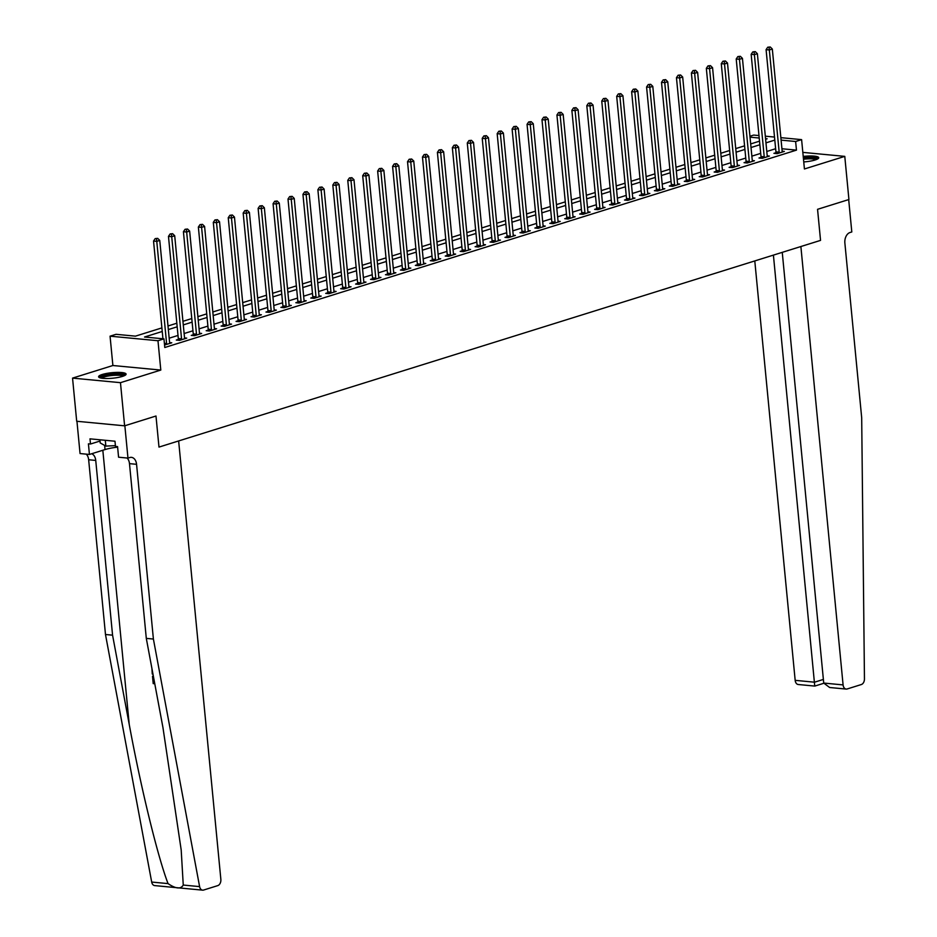 <?xml version="1.0" encoding="UTF-8"?>
<svg xmlns="http://www.w3.org/2000/svg" width="937" height="937" viewBox="0 0 937 937"><rect width="100%" height="100%" fill="white"/><g stroke="black" fill="none" stroke-linecap="round" stroke-linejoin="round"><path stroke-width="1.41" d="M803.759 161.937A13.809 2.776 -5.5 0 0 815.073 160.004A13.809 2.776 -5.5 0 0 818.715 157.721A13.809 2.776 -5.5 0 0 803.22 156.432M102.238 374.484A13.809 2.776 -5.5 0 0 98.596 376.768A13.809 2.776 -5.5 0 0 107.462 378.513A13.809 2.776 -5.5 0 0 122.442 376.405A13.809 2.776 -5.5 0 0 126.085 374.121A13.809 2.776 -5.5 0 0 117.219 372.387A13.809 2.776 -5.5 0 0 102.238 374.484M749.94 136.252L753.688 135.08L758.982 135.572M76.951 421.287L80.055 453.555L89.437 454.445L88.418 443.833L90.491 444.021L89.987 438.844L114.982 441.222L115.485 446.399L117.558 446.598L118.577 457.209L127.971 458.111L124.855 425.749L155.987 416.016L124.609 425.82L76.693 421.263L72.547 378.115L120.463 382.671L160.801 370.068L157.978 340.728L110.062 336.172L116.036 334.31L135.455 336.149L161.902 327.891M160.801 370.068L112.885 365.512L72.547 378.115M112.885 365.512L110.062 336.172M202.603 890.15L154.687 885.594A5.306 3.596 -84.6 0 1 151.689 882.057L105.483 634.501L112.569 635.169L129.224 724.383C140.726 787.08 157.709 856.711 168.039 883.603C175.746 888.838 180.818 889.33 183.254 885.055L199.604 886.613A5.306 3.596 95.4 0 0 202.603 890.15A5.306 3.596 95.4 0 0 203.61 890.045L217.771 885.617A5.306 3.596 95.4 0 0 220.851 879.316L178.639 440.94L158.985 447.09L155.987 416.016L158.985 447.09L820.543 240.387L817.556 209.314L820.543 240.387L800.877 246.525L843.089 684.912A5.306 3.596 95.4 0 0 846.17 689.07A5.306 3.596 95.4 0 0 847.177 688.964L861.337 684.537A5.306 3.596 95.4 0 0 864.453 678.88L861.689 417.761L844.869 243.011A8.855 5.997 -84.6 0 1 850.011 232.517L851.803 231.954L848.688 199.593L817.556 209.314L848.922 199.522L844.776 156.374L802.833 152.38M124.609 425.82L120.463 382.671M162.242 331.475L144.521 337.015L163.952 338.866L164.783 347.498L796.462 150.131L781.926 148.749M775.637 148.725L766.794 151.478M760.692 153.387L751.861 156.151M745.758 158.06L736.915 160.813M730.813 162.722L721.97 165.486M715.868 167.395L707.037 170.147M700.935 172.057L692.092 174.821M685.989 176.73L677.158 179.494M671.056 181.391L662.213 184.156M656.111 186.065L647.268 188.829M641.166 190.726L632.334 193.49M626.232 195.4L617.389 198.164M611.287 200.073L602.456 202.825M596.354 204.734L587.511 207.499M581.408 209.408L572.566 212.16M566.463 214.069L557.632 216.834M551.53 218.743L542.687 221.507M536.585 223.404L527.754 226.168M521.651 228.078L512.808 230.842M506.706 232.739L497.863 235.503M491.761 237.412L482.93 240.177M476.828 242.074L467.985 244.838M461.882 246.747L453.051 249.511M446.949 251.421L438.106 254.173M432.004 256.082L423.161 258.846M417.059 260.755L408.227 263.508M402.125 265.417L393.282 268.181M387.18 270.09L378.349 272.854M372.247 274.752L363.404 277.516M357.302 279.425L348.459 282.189M342.356 284.087L333.525 286.851M327.423 288.76L318.58 291.524M312.478 293.433L303.647 296.186M297.544 298.095L288.701 300.859M282.599 302.768L273.768 305.521M267.654 307.43L258.823 310.194M252.721 312.103L243.878 314.855M237.775 316.765L228.944 319.529M222.842 321.438L213.999 324.202M207.897 326.099L199.066 328.864M192.963 330.773L184.12 333.537M178.018 335.434L169.175 338.198M164.549 345.039L171.776 342.801L169.597 342.591A1.769 1.195 95.4 0 0 169.749 343.211L169.831 343.41M178.253 339.452L176.308 340.061L179.541 340.377L186.721 338.128L184.542 337.929A1.769 1.195 95.4 0 0 184.694 338.538L184.776 338.737M193.198 334.79L191.253 335.399L194.486 335.704L201.654 333.467L199.487 333.256A1.769 1.195 95.4 0 0 199.628 333.877L199.71 334.076M208.131 330.117L206.187 330.726L209.431 331.03L216.599 328.793L214.421 328.594A1.769 1.195 95.4 0 0 214.573 329.203L214.655 329.402M223.076 325.455L221.132 326.064L224.365 326.369L231.533 324.132L229.366 323.921A1.769 1.195 95.4 0 0 229.506 324.53L229.588 324.741M238.01 320.782L236.065 321.391L239.31 321.696L246.478 319.458L244.299 319.248A1.769 1.195 95.4 0 0 244.452 319.868L244.534 320.067M252.955 316.12L251.011 316.729L254.243 317.034L261.423 314.797L259.244 314.586A1.769 1.195 95.4 0 0 259.397 315.195L259.479 315.394M267.9 311.447L265.956 312.056L269.188 312.361L276.356 310.124L274.19 309.913A1.769 1.195 95.4 0 0 274.33 310.534L274.412 310.733M282.833 306.786L280.889 307.383L284.134 307.699L291.302 305.45L289.123 305.251A1.769 1.195 95.4 0 0 289.275 305.86L289.357 306.059M297.779 302.112L295.834 302.721L299.067 303.026L306.235 300.789L304.068 300.578A1.769 1.195 95.4 0 0 304.209 301.199L304.291 301.398M312.712 297.439L310.768 298.048L314.012 298.364L321.18 296.115L319.002 295.916A1.769 1.195 95.4 0 0 319.154 296.525L319.236 296.724M327.657 292.777L325.713 293.386L328.946 293.691L336.125 291.454L333.947 291.243A1.769 1.195 95.4 0 0 334.099 291.864L334.181 292.063M342.602 288.104L340.658 288.713L343.891 289.029L351.059 286.781L348.892 286.581M357.536 283.442L355.591 284.052L358.836 284.356L366.004 282.119L363.825 281.908A1.769 1.195 95.4 0 0 363.978 282.529L364.06 282.728M372.481 278.769L370.537 279.378L373.769 279.683L380.937 277.446L378.771 277.235A1.769 1.195 95.4 0 0 378.911 277.856L378.993 278.055M387.414 274.108L385.47 274.717L388.714 275.021L395.882 272.784L393.704 272.573A1.769 1.195 95.4 0 0 393.856 273.182L393.938 273.381M402.36 269.434L400.415 270.043L403.648 270.348L410.828 268.111L408.649 267.9A1.769 1.195 95.4 0 0 408.801 268.521L408.883 268.72M417.305 264.773L415.36 265.382L418.593 265.686L425.761 263.449L423.594 263.238A1.769 1.195 95.4 0 0 423.735 263.847L423.817 264.047M432.238 260.099L430.294 260.709L433.538 261.013L440.706 258.776L438.528 258.565A1.769 1.195 95.4 0 0 438.68 259.186L438.762 259.385M447.183 255.438L445.239 256.035L448.472 256.351L455.64 254.103L453.473 253.904A1.769 1.195 95.4 0 0 453.613 254.513L453.695 254.712M462.117 250.765L460.172 251.374L463.417 251.678L470.585 249.441L468.406 249.23A1.769 1.195 95.4 0 0 468.559 249.851L468.641 250.05M477.062 246.091L475.118 246.7L478.35 247.017L485.53 244.768L483.351 244.569A1.769 1.195 95.4 0 0 483.504 245.178L483.586 245.377M492.007 241.43L490.063 242.039L493.295 242.343L500.463 240.106L498.297 239.895A1.769 1.195 95.4 0 0 498.437 240.516L498.519 240.715M506.94 236.756L504.996 237.366L508.241 237.682L515.409 235.433L513.23 235.234A1.769 1.195 95.4 0 0 513.382 235.843L513.464 236.042M521.886 232.095L519.941 232.704L523.174 233.008L530.342 230.771L528.175 230.561A1.769 1.195 95.4 0 0 528.316 231.17L528.398 231.38M536.819 227.422L534.875 228.031L538.119 228.335L545.287 226.098L543.109 225.887A1.769 1.195 95.4 0 0 543.261 226.508L543.343 226.707M551.764 222.76L549.82 223.369L553.053 223.674L560.232 221.437L558.054 221.226A1.769 1.195 95.4 0 0 558.206 221.835L558.288 222.034M566.698 218.087L564.753 218.696L567.998 219L575.166 216.763L572.999 216.552A1.769 1.195 95.4 0 0 573.139 217.173L573.221 217.372M581.643 213.425L579.698 214.023L582.943 214.339L590.111 212.09L587.932 211.891A1.769 1.195 95.4 0 0 588.085 212.5L588.167 212.699M596.588 208.752L594.644 209.361L597.876 209.665L605.044 207.428L602.878 207.218A1.769 1.195 95.4 0 0 603.018 207.838L603.1 208.037M611.521 204.09L609.577 204.688L612.821 205.004L619.989 202.755L617.811 202.556A1.769 1.195 95.4 0 0 617.963 203.165L618.045 203.364M626.466 199.417L624.522 200.026L627.755 200.331L634.935 198.094L632.756 197.883A1.769 1.195 95.4 0 0 632.908 198.503L632.99 198.703M641.4 194.744L639.456 195.353L642.7 195.669L649.868 193.42L647.701 193.221A1.769 1.195 95.4 0 0 647.842 193.83L647.924 194.029M656.345 190.082L654.401 190.691L657.633 190.996L664.813 188.759L662.635 188.548A1.769 1.195 95.4 0 0 662.787 189.169L662.869 189.368M671.29 185.409L669.346 186.018L672.579 186.322L679.747 184.085L677.58 183.886A1.769 1.195 95.4 0 0 677.72 184.495L677.802 184.694M686.224 180.747L684.279 181.356L687.524 181.661L694.692 179.424L692.513 179.213A1.769 1.195 95.4 0 0 692.666 179.822L692.748 180.033M701.169 176.074L699.225 176.683L702.457 176.988L709.637 174.75L707.458 174.54A1.769 1.195 95.4 0 0 707.611 175.16L707.693 175.36M716.102 171.412L714.158 172.021L717.402 172.326L724.57 170.089L722.404 169.878M731.047 166.739L729.103 167.348L732.336 167.653L739.516 165.416L737.337 165.205A1.769 1.195 95.4 0 0 737.489 165.826L737.571 166.025M745.993 162.078L744.048 162.675L747.281 162.991L754.449 160.742L752.282 160.543A1.769 1.195 95.4 0 0 752.423 161.152L752.505 161.351M760.926 157.404L758.982 158.013L762.226 158.318L769.394 156.081L767.216 155.87A1.769 1.195 95.4 0 0 767.368 156.491L767.45 156.69M775.871 152.731L773.927 153.34L777.16 153.656L784.339 151.407L782.161 151.208A1.769 1.195 95.4 0 0 782.313 151.817L782.395 152.017M780.861 137.657L801.603 139.636L804.426 168.976L844.776 156.374M801.603 139.636L795.63 141.499L781.095 140.117M796.462 150.131L795.63 141.499M163.952 338.866L157.978 340.728M765.318 136.181L774.512 137.06M765.623 139.262L767.145 138.793L765.564 138.641M759.216 138.032L750.033 137.165M168.004 325.982L176.835 323.218M182.938 321.321L191.78 318.557M197.883 316.647L206.726 313.883M212.828 311.986L221.659 309.222M227.761 307.313L236.604 304.548M242.706 302.639L251.538 299.887M257.64 297.978L266.483 295.214M272.585 293.304L281.428 290.552M287.53 288.643L296.361 285.879M302.464 283.97L311.307 281.217M317.409 279.308L326.24 276.544M332.342 274.635L341.185 271.871M347.287 269.973L356.13 267.209M362.232 265.3L371.064 262.536M377.166 260.638L386.009 257.874M392.111 255.965L400.942 253.201M407.045 251.292L415.887 248.539M421.99 246.63L430.833 243.866M436.935 241.957L445.766 239.204M451.868 237.295L460.711 234.531M466.813 232.622L475.645 229.858M481.747 227.96L490.59 225.196M496.692 223.287L505.535 220.523M511.637 218.626L520.468 215.861M526.571 213.952L535.414 211.188M541.516 209.279L550.347 206.527M556.449 204.617L565.292 201.853M571.394 199.944L580.237 197.192M586.339 195.283L595.171 192.518M601.273 190.609L610.116 187.857M616.218 185.948L625.049 183.183M631.151 181.274L639.994 178.51M646.097 176.613L654.94 173.849M661.042 171.94L669.873 169.175M675.975 167.278L684.818 164.514M690.92 162.605L699.752 159.84M705.854 157.931L714.697 155.179M720.799 153.27L729.642 150.506M735.744 148.596L744.575 145.844M750.678 143.935L759.52 141.171M774.805 140.093L765.962 142.857M759.86 144.755L751.029 147.519M744.927 149.428L736.084 152.192M729.982 154.09L721.139 156.854M715.036 158.763L706.205 161.527M700.103 163.425L691.26 166.189M685.158 168.098L676.327 170.862M670.224 172.771L661.381 175.524M655.279 177.433L646.436 180.197M640.334 182.106L631.503 184.858M625.401 186.768L616.558 189.532M610.456 191.441L601.624 194.205M595.522 196.102L586.679 198.867M580.577 200.776L571.734 203.54M565.632 205.437L556.801 208.201M550.698 210.111L541.855 212.875M535.753 214.784L526.922 217.536M520.82 219.445L511.977 222.21M505.875 224.119L497.043 226.871M490.929 228.78L482.098 231.544M475.996 233.454L467.153 236.206M461.051 238.115L452.22 240.879M446.117 242.788L437.274 245.553M431.172 247.45L422.341 250.214M416.239 252.123L407.396 254.887M401.294 256.785L392.451 259.549M386.349 261.458L377.517 264.222M371.415 266.131L362.572 268.884M356.47 270.793L347.639 273.557M341.536 275.466L332.694 278.219M326.591 280.128L317.748 282.892M311.646 284.801L302.815 287.565M296.713 289.463L287.87 292.227M281.768 294.136L272.936 296.9M266.834 298.798L257.991 301.562M251.889 303.471L243.046 306.235M236.944 308.132L228.113 310.897M222.01 312.806L213.167 315.57M207.065 317.479L198.234 320.231M192.132 322.141L183.289 324.905M177.187 326.814L168.344 329.566M166.552 344.429L166.587 344.195A1.769 1.195 95.4 0 0 166.61 343.528L156.772 241.348L159.758 240.422L169.597 342.591M162.944 338.772L153.539 241.043L156.772 241.348L156.479 238.736L157.685 238.361L155.191 238.607L156.479 238.736M155.191 238.607L153.539 241.043M159.758 240.422L157.685 238.361M153.352 676.139A23.05 4.638 -5.5 0 0 153.036 676.127L154.464 682.066M183.254 885.055L181.192 849.976L162.956 727.592L146.301 638.378L129.482 463.639A8.855 5.997 95.4 0 0 127.081 458.017M146.301 638.378L153.399 639.057L136.568 464.307A8.855 5.997 95.4 0 0 131.426 457.361A8.855 5.997 95.4 0 0 129.763 457.549L127.971 458.111M105.483 634.501L88.652 459.751A8.855 5.997 95.4 0 0 86.251 454.14M91.697 453.742A8.855 5.997 95.4 0 1 95.738 460.43L112.569 635.169M199.604 886.613L153.399 639.057M89.437 454.445L105.038 449.573A19.911 4.006 174.5 0 1 117.605 447.136M90.491 444.021L100.013 441.046M152.977 674.101L152.286 674.043L151.911 668.409M154.769 683.741L153.211 683.6L152.508 676.291M754.789 260.931L795.173 680.344L814.534 682.195L823.377 679.43M773.412 255.11L814.733 685.872M782.254 252.346L823.728 683.061L843.089 684.912M823.764 683.284L814.803 686.083L798.254 684.514A5.306 3.596 -84.6 0 1 795.173 680.344M846.17 689.07L829.632 687.5L823.728 683.061M181.485 339.768L181.532 339.522A1.769 1.195 95.4 0 0 181.555 338.854L171.717 236.686L174.704 235.749L184.542 337.917M178.124 340.236L178.288 339.217A1.769 1.195 95.4 0 0 178.311 338.55L168.473 236.37L171.717 236.686L171.424 234.063L172.619 233.688L170.136 233.945L171.424 234.063M170.136 233.945L168.473 236.37M174.704 235.749L172.619 233.688M196.43 335.095L196.465 334.86A1.769 1.195 95.4 0 0 196.489 334.193L186.662 232.013L189.649 231.076L199.487 333.256M193.057 335.563L193.233 334.556A1.769 1.195 95.4 0 0 193.256 333.877L183.418 231.708L186.662 232.013L186.369 229.401L187.564 229.026L185.069 229.272L186.369 229.401M185.069 229.272L183.418 231.708M189.649 231.076L187.564 229.026M211.375 330.433L211.411 330.187A1.769 1.195 95.4 0 0 211.434 329.519L201.596 227.351L204.582 226.414L214.421 328.582M208.002 330.902L208.178 329.883A1.769 1.195 95.4 0 0 208.201 329.215L198.363 227.035L201.596 227.351L201.303 224.728L202.497 224.353L200.014 224.611L201.303 224.728M200.014 224.611L198.363 227.035M204.582 226.414L202.497 224.353M226.309 325.76L226.356 325.526A1.769 1.195 95.4 0 0 226.379 324.846L216.541 222.678L219.527 221.741L229.366 323.921M222.947 326.228L223.111 325.209A1.769 1.195 95.4 0 0 223.135 324.542L213.296 222.374L216.541 222.678L216.248 220.066L217.443 219.691L214.948 219.937L216.248 220.066M214.948 219.937L213.296 222.374M219.527 221.741L217.443 219.691M100.575 377.974A11.947 2.401 174.5 0 1 108.938 374.847A11.947 2.401 174.5 0 1 124.363 375.69M123.215 376.147A11.068 2.225 -5.5 0 0 109.278 375.854A11.068 2.225 -5.5 0 0 101.793 378.208M125.675 374.894A13.715 2.764 -5.5 0 0 108.411 374.554A13.715 2.764 -5.5 0 0 99.146 377.447M99.884 439.793L100.189 442.932L105.846 446.094L115.415 445.649M105.295 440.308L105.846 446.094M803.396 158.189A11.947 2.401 174.5 0 1 817.005 159.278M815.858 159.735A11.068 2.225 -5.5 0 0 803.489 159.231M818.306 158.482A13.715 2.764 -5.5 0 0 803.36 157.826M241.254 321.098L241.289 320.852A1.769 1.195 95.4 0 0 241.313 320.185L231.474 218.016L234.461 217.079L244.299 319.248M237.881 321.567L238.057 320.548A1.769 1.195 95.4 0 0 238.08 319.88L228.241 217.7L231.474 218.016L231.181 215.393L232.388 215.018L229.893 215.276L231.181 215.393M229.893 215.276L228.241 217.7M234.461 217.079L232.388 215.018M256.188 316.425L256.234 316.191A1.769 1.195 95.4 0 0 256.258 315.511L246.419 213.343L249.406 212.406L259.244 314.586M252.826 316.893L252.99 315.874A1.769 1.195 95.4 0 0 253.013 315.207L243.175 213.039L246.419 213.343L246.126 210.731L247.321 210.356L244.826 210.602L246.126 210.731M244.826 210.602L243.175 213.039M249.406 212.406L247.321 210.356M271.133 311.752L271.168 311.517A1.769 1.195 95.4 0 0 271.191 310.85L261.364 208.67L264.351 207.745L274.19 309.913M267.759 312.232L267.935 311.213A1.769 1.195 95.4 0 0 267.959 310.545L258.12 208.365L261.364 208.67L261.072 206.058L262.266 205.683L259.772 205.941L261.072 206.058M259.772 205.941L258.12 208.365M264.351 207.745L262.266 205.683M286.078 307.09L286.113 306.856A1.769 1.195 95.4 0 0 286.136 306.176L276.298 204.008L279.285 203.071L289.123 305.251M282.705 307.559L282.88 306.54A1.769 1.195 95.4 0 0 282.904 305.872L273.065 203.704L276.298 204.008L276.005 201.396L277.2 201.022L274.717 201.268L276.005 201.396M274.717 201.268L273.065 203.704M279.285 203.071L277.2 201.022M301.011 302.417L301.058 302.182A1.769 1.195 95.4 0 0 301.082 301.515L291.243 199.335L294.23 198.41L304.068 300.578M297.65 302.897L297.814 301.878A1.769 1.195 95.4 0 0 297.837 301.199L287.999 199.031L291.243 199.335L290.95 196.723L292.145 196.348L289.65 196.594L290.95 196.723M289.65 196.594L287.999 199.031M294.23 198.41L292.145 196.348M315.956 297.755L315.992 297.509A1.769 1.195 95.4 0 0 316.015 296.842L306.176 194.673L309.163 193.736L319.002 295.905M312.583 298.224L312.759 297.205A1.769 1.195 95.4 0 0 312.782 296.537L302.944 194.357L306.176 194.673L305.884 192.05L307.09 191.687L304.595 191.933L305.884 192.05M304.595 191.933L302.944 194.357M309.163 193.736L307.09 191.687M330.89 293.082L330.937 292.848A1.769 1.195 95.4 0 0 330.96 292.18L321.122 190L324.108 189.075L333.947 291.243M327.528 293.562L327.692 292.543A1.769 1.195 95.4 0 0 327.716 291.864L317.877 189.696L321.122 190L320.829 187.388L322.023 187.013L319.529 187.259L320.829 187.388M319.529 187.259L317.877 189.696M324.108 189.075L322.023 187.013M345.835 288.42L345.87 288.174A1.769 1.195 95.4 0 0 345.894 287.507L336.055 185.339L339.053 184.402L348.892 286.57A1.769 1.195 95.4 0 0 349.032 287.19L349.114 287.39M342.462 288.889L342.637 287.87A1.769 1.195 95.4 0 0 342.661 287.202L332.822 185.022L336.055 185.339L335.774 182.715L336.969 182.34L334.474 182.598L335.774 182.715M334.474 182.598L332.822 185.022M339.053 184.402L336.969 182.34M360.78 283.747L360.815 283.513A1.769 1.195 95.4 0 0 360.839 282.845L351 180.665L353.987 179.728L363.825 281.908M357.407 284.216L357.583 283.208A1.769 1.195 95.4 0 0 357.606 282.529L347.768 180.361L351 180.665L350.707 178.053L351.902 177.679L349.419 177.925L350.707 178.053M349.419 177.925L347.768 180.361M353.987 179.728L351.902 177.679M375.714 279.085L375.76 278.839A1.769 1.195 95.4 0 0 375.784 278.172L365.945 176.004L368.932 175.067L378.771 277.235M372.352 279.554L372.516 278.535A1.769 1.195 95.4 0 0 372.539 277.867L362.701 175.687L365.945 176.004L365.653 173.38L366.847 173.005L364.352 173.263L365.653 173.38M364.352 173.263L362.701 175.687M368.932 175.067L366.847 173.005M390.659 274.412L390.694 274.178A1.769 1.195 95.4 0 0 390.717 273.499L380.879 171.33L383.865 170.393L393.704 272.573M387.286 274.881L387.461 273.862A1.769 1.195 95.4 0 0 387.485 273.194L377.646 171.026L380.879 171.33L380.586 168.719L381.781 168.344L379.298 168.59L380.586 168.719M379.298 168.59L377.646 171.026M383.865 170.393L381.781 168.344M405.592 269.739L405.639 269.505A1.769 1.195 95.4 0 0 405.662 268.837L395.824 166.657L398.811 165.732L408.649 267.9M402.231 270.219L402.395 269.2A1.769 1.195 95.4 0 0 402.418 268.532L392.58 166.353L395.824 166.657L395.531 164.045L396.726 163.67L394.231 163.928L395.531 164.045M394.231 163.928L392.58 166.353M398.811 165.732L396.726 163.67M420.537 265.077L420.572 264.843A1.769 1.195 95.4 0 0 420.596 264.164L410.757 161.996L413.756 161.059L423.594 263.238M417.164 265.546L417.34 264.527A1.769 1.195 95.4 0 0 417.363 263.859L407.525 161.691L410.757 161.996L410.476 159.384L411.671 159.009L409.176 159.255L410.476 159.384M409.176 159.255L407.525 161.691M413.756 161.059L411.671 159.009M435.482 260.404L435.518 260.17A1.769 1.195 95.4 0 0 435.541 259.502L425.703 157.322L428.689 156.397L438.528 258.565M432.109 260.884L432.285 259.865A1.769 1.195 95.4 0 0 432.308 259.186L422.47 157.018L425.703 157.322L425.41 154.71L426.604 154.336L424.121 154.582L425.41 154.71M424.121 154.582L422.47 157.018M428.689 156.397L426.604 154.336M450.416 255.742L450.463 255.508A1.769 1.195 95.4 0 0 450.486 254.829L440.648 152.661L443.634 151.724L453.473 253.904M447.054 256.211L447.218 255.192A1.769 1.195 95.4 0 0 447.242 254.524L437.403 152.356L440.648 152.661L440.355 150.037L441.55 149.674L439.055 149.92L440.355 150.037M439.055 149.92L437.403 152.356M443.634 151.724L441.55 149.674M465.361 251.069L465.396 250.835A1.769 1.195 95.4 0 0 465.42 250.167L455.581 147.987L458.568 147.062L468.406 249.23M461.988 251.549L462.164 250.53A1.769 1.195 95.4 0 0 462.187 249.851L452.348 147.683L455.581 147.987L455.288 145.376L456.483 145.001L454 145.247L455.288 145.376M454 145.247L452.348 147.683M458.568 147.062L456.483 145.001M480.294 246.408L480.341 246.162A1.769 1.195 95.4 0 0 480.365 245.494L470.526 143.326L473.513 142.389L483.351 244.557M476.933 246.876L477.097 245.857A1.769 1.195 95.4 0 0 477.12 245.189L467.282 143.01L470.526 143.326L470.233 140.702L471.428 140.327L468.933 140.585L470.233 140.702M468.933 140.585L467.282 143.01M473.513 142.389L471.428 140.327M495.24 241.734L495.275 241.5A1.769 1.195 95.4 0 0 495.298 240.832L485.46 138.653L488.458 137.716L498.297 239.895M491.866 242.214L492.042 241.196A1.769 1.195 95.4 0 0 492.066 240.516L482.227 138.348L485.46 138.653L485.179 136.041L486.373 135.666L483.879 135.912L485.179 136.041M483.879 135.912L482.227 138.348M488.458 137.716L486.373 135.666M510.185 237.073L510.22 236.827A1.769 1.195 95.4 0 0 510.243 236.159L500.405 133.991L503.392 133.054L513.23 235.222M506.812 237.541L506.987 236.522A1.769 1.195 95.4 0 0 507.011 235.855L497.172 133.675L500.405 133.991L500.112 131.367L501.307 130.993L498.824 131.25L500.112 131.367M498.824 131.25L497.172 133.675M503.392 133.054L501.307 130.993M525.118 232.399L525.165 232.165A1.769 1.195 95.4 0 0 525.188 231.498L515.35 129.318L518.337 128.381L528.175 230.561M521.757 232.868L521.921 231.861A1.769 1.195 95.4 0 0 521.944 231.181L512.106 129.013L515.35 129.318L515.057 126.706L516.252 126.331L513.757 126.577L515.057 126.706M513.757 126.577L512.106 129.013M518.337 128.381L516.252 126.331M540.063 227.738L540.099 227.492A1.769 1.195 95.4 0 0 540.122 226.824L530.283 124.656L533.27 123.719L543.109 225.887M536.69 228.206L536.866 227.187A1.769 1.195 95.4 0 0 536.889 226.52L527.051 124.34L530.283 124.656L529.991 122.033L531.185 121.658L528.702 121.915L529.991 122.033M528.702 121.915L527.051 124.34M533.27 123.719L531.185 121.658M554.997 223.065L555.044 222.83A1.769 1.195 95.4 0 0 555.067 222.151L545.229 119.983L548.215 119.046L558.054 221.226M551.635 223.533L551.799 222.514A1.769 1.195 95.4 0 0 551.823 221.846L541.984 119.678L545.229 119.983L544.936 117.371L546.13 116.996L543.636 117.242L544.936 117.371M543.636 117.242L541.984 119.678M548.215 119.046L546.13 116.996M569.942 218.391L569.977 218.157A1.769 1.195 95.4 0 0 570.001 217.489L560.162 115.31L563.16 114.384L572.999 216.552M566.569 218.871L566.744 217.852A1.769 1.195 95.4 0 0 566.768 217.185L556.929 115.005L560.162 115.31L559.881 112.698L561.076 112.323L558.581 112.581L559.881 112.698M558.581 112.581L556.929 115.005M563.16 114.384L561.076 112.323M584.887 213.73L584.922 213.495A1.769 1.195 95.4 0 0 584.946 212.816L575.107 110.648L578.094 109.711L587.932 211.891M581.514 214.198L581.678 213.179A1.769 1.195 95.4 0 0 581.713 212.512L571.875 110.343L575.107 110.648L574.814 108.036L576.009 107.661L573.526 107.907L574.814 108.036M573.526 107.907L571.875 110.343M578.094 109.711L576.009 107.661M599.821 209.056L599.867 208.822A1.769 1.195 95.4 0 0 599.891 208.155L590.052 105.975L593.039 105.049L602.878 207.218M596.459 209.537L596.623 208.518A1.769 1.195 95.4 0 0 596.646 207.838L586.808 105.67L590.052 105.975L589.76 103.363L590.954 102.988L588.459 103.234L589.76 103.363M588.459 103.234L586.808 105.67M593.039 105.049L590.954 102.988M614.766 204.395L614.801 204.161A1.769 1.195 95.4 0 0 614.824 203.481L604.986 101.313L607.972 100.376L617.811 202.556M611.392 204.863L611.568 203.844A1.769 1.195 95.4 0 0 611.592 203.177L601.753 101.009L604.986 101.313L604.693 98.69L605.888 98.326L603.405 98.572L604.693 98.69M603.405 98.572L601.753 101.009M607.972 100.376L605.888 98.326M629.699 199.722L629.746 199.487A1.769 1.195 95.4 0 0 629.769 198.82L619.931 96.64L622.918 95.715L632.756 197.883M626.338 200.202L626.502 199.183A1.769 1.195 95.4 0 0 626.525 198.503L616.687 96.335L619.931 96.64L619.638 94.028L620.833 93.653L618.338 93.899L619.638 94.028M618.338 93.899L616.687 96.335M622.918 95.715L620.833 93.653M644.644 195.06L644.679 194.814A1.769 1.195 95.4 0 0 644.703 194.146L634.864 91.978L637.863 91.041L647.701 193.209M641.271 195.528L641.447 194.509A1.769 1.195 95.4 0 0 641.47 193.842L631.632 91.662L634.864 91.978L634.583 89.355L635.778 88.98L633.283 89.238L634.583 89.355M633.283 89.238L631.632 91.662M637.863 91.041L635.778 88.98M659.578 190.387L659.625 190.152A1.769 1.195 95.4 0 0 659.648 189.485L649.809 87.305L652.796 86.368L662.635 188.548M656.216 190.855L656.38 189.848A1.769 1.195 95.4 0 0 656.415 189.169L646.577 87L649.809 87.305L649.517 84.693L650.711 84.318L648.228 84.564L649.517 84.693M648.228 84.564L646.577 87M652.796 86.368L650.711 84.318M674.523 185.725L674.558 185.479A1.769 1.195 95.4 0 0 674.593 184.812L664.755 82.643L667.741 81.706L677.58 183.875M671.15 186.194L671.325 185.175A1.769 1.195 95.4 0 0 671.349 184.507L661.51 82.327L664.755 82.643L664.462 80.02L665.657 79.645L663.162 79.903L664.462 80.02M663.162 79.903L661.51 82.327M667.741 81.706L665.657 79.645M689.468 181.052L689.503 180.818A1.769 1.195 95.4 0 0 689.527 180.138L679.688 77.97L682.675 77.033L692.513 179.213M686.095 181.52L686.271 180.501A1.769 1.195 95.4 0 0 686.294 179.834L676.455 77.666L679.688 77.97L679.395 75.358L680.59 74.983L678.107 75.229L679.395 75.358M678.107 75.229L676.455 77.666M682.675 77.033L680.59 74.983M704.401 176.39L704.448 176.144A1.769 1.195 95.4 0 0 704.472 175.477L694.633 73.309L697.62 72.372L707.458 174.54M701.04 176.859L701.204 175.84A1.769 1.195 95.4 0 0 701.227 175.172L691.389 72.992L694.633 73.309L694.34 70.685L695.535 70.31L693.04 70.568L694.34 70.685M693.04 70.568L691.389 72.992M697.62 72.372L695.535 70.31M719.347 171.717L719.382 171.483A1.769 1.195 95.4 0 0 719.405 170.803L709.567 68.635L712.565 67.698L722.392 169.878A1.769 1.195 95.4 0 0 722.544 170.487L722.626 170.686M715.973 172.185L716.149 171.166A1.769 1.195 95.4 0 0 716.173 170.499L706.334 68.331L709.567 68.635L709.286 66.023L710.48 65.649L707.985 65.895L709.286 66.023M707.985 65.895L706.334 68.331M712.565 67.698L710.48 65.649M734.28 167.044L734.327 166.809A1.769 1.195 95.4 0 0 734.35 166.142L724.512 63.962L727.499 63.037L737.337 165.205M730.919 167.524L731.083 166.505A1.769 1.195 95.4 0 0 731.118 165.837L721.279 63.657L724.512 63.962L724.219 61.35L725.414 60.975L722.931 61.233L724.219 61.35M722.931 61.233L721.279 63.657M727.499 63.037L725.414 60.975M749.225 162.382L749.26 162.148A1.769 1.195 95.4 0 0 749.295 161.469L739.457 59.3L742.444 58.363L752.282 160.543M745.852 162.851L746.028 161.832A1.769 1.195 95.4 0 0 746.051 161.164L736.213 58.996L739.457 59.3L739.164 56.677L740.359 56.314L737.864 56.56L739.164 56.677M737.864 56.56L736.213 58.996M742.444 58.363L740.359 56.314M764.17 157.709L764.205 157.475A1.769 1.195 95.4 0 0 764.229 156.807L754.39 54.627L757.377 53.702L767.216 155.87M760.797 158.189L760.973 157.17A1.769 1.195 95.4 0 0 760.996 156.491L751.158 54.323L754.39 54.627L754.098 52.015L755.292 51.64L752.809 51.886L754.098 52.015M752.809 51.886L751.158 54.323M757.377 53.702L755.292 51.64M779.104 153.047L779.151 152.801A1.769 1.195 95.4 0 0 779.174 152.134L769.336 49.966L772.322 49.029L782.161 151.197M775.742 153.516L775.906 152.497A1.769 1.195 95.4 0 0 775.93 151.829L766.091 49.649L769.336 49.966L769.043 47.342L770.237 46.979L767.743 47.225L769.043 47.342M767.743 47.225L766.091 49.649M772.322 49.029L770.237 46.979M166.587 344.195L164.444 343.996M166.61 343.528L164.373 343.317M129.224 724.383L102.824 450.264M129.482 463.639L136.568 464.307M95.738 460.43L88.652 459.751M151.689 882.057L168.039 883.603M104.639 445.426L105.038 449.573M181.532 339.522L178.288 339.217M181.555 338.854L178.311 338.55M196.465 334.86L193.233 334.556M196.489 334.193L193.256 333.877M211.411 330.187L208.178 329.883M211.434 329.519L208.201 329.215M226.356 325.526L223.111 325.209M226.379 324.846L223.135 324.542M241.289 320.852L238.057 320.548M241.313 320.185L238.08 319.88M256.234 316.191L252.99 315.874M256.258 315.511L253.013 315.207M271.168 311.517L267.935 311.213M271.191 310.85L267.959 310.545M286.113 306.856L282.88 306.54M286.136 306.176L282.904 305.872M301.058 302.182L297.814 301.878M301.082 301.515L297.837 301.199M315.992 297.509L312.759 297.205M316.015 296.842L312.782 296.537M330.937 292.848L327.692 292.543M330.96 292.18L327.716 291.864M345.87 288.174L342.637 287.87M345.894 287.507L342.661 287.202M360.815 283.513L357.583 283.208M360.839 282.845L357.606 282.529M375.76 278.839L372.516 278.535M375.784 278.172L372.539 277.867M390.694 274.178L387.461 273.862M390.717 273.499L387.485 273.194M405.639 269.505L402.395 269.2M405.662 268.837L402.418 268.532M420.572 264.843L417.34 264.527M420.596 264.164L417.363 263.859M435.518 260.17L432.285 259.865M435.541 259.502L432.308 259.186M450.463 255.508L447.218 255.192M450.486 254.829L447.242 254.524M465.396 250.835L462.164 250.53M465.42 250.167L462.187 249.851M480.341 246.162L477.097 245.857M480.365 245.494L477.12 245.189M495.275 241.5L492.042 241.196M495.298 240.832L492.066 240.516M510.22 236.827L506.987 236.522M510.243 236.159L507.011 235.855M525.165 232.165L521.921 231.861M525.188 231.498L521.944 231.181M540.099 227.492L536.866 227.187M540.122 226.824L536.889 226.52M555.044 222.83L551.799 222.514M555.067 222.151L551.823 221.846M569.977 218.157L566.744 217.852M570.001 217.489L566.768 217.185M584.922 213.495L581.678 213.179M584.946 212.816L581.713 212.512M599.867 208.822L596.623 208.518M599.891 208.155L596.646 207.838M614.801 204.161L611.568 203.844M614.824 203.481L611.592 203.177M629.746 199.487L626.502 199.183M629.769 198.82L626.525 198.503M644.679 194.814L641.447 194.509M644.703 194.146L641.47 193.842M659.625 190.152L656.38 189.848M659.648 189.485L656.415 189.169M674.558 185.479L671.325 185.175M674.593 184.812L671.349 184.507M689.503 180.818L686.271 180.501M689.527 180.138L686.294 179.834M704.448 176.144L701.204 175.84M704.472 175.477L701.227 175.172M719.382 171.483L716.149 171.166M719.405 170.803L716.173 170.499M734.327 166.809L731.083 166.505M734.35 166.142L731.118 165.837M749.26 162.148L746.028 161.832M749.295 161.469L746.051 161.164M764.205 157.475L760.973 157.17M764.229 156.807L760.996 156.491M779.151 152.801L775.906 152.497M779.174 152.134L775.93 151.829"/></g></svg>
